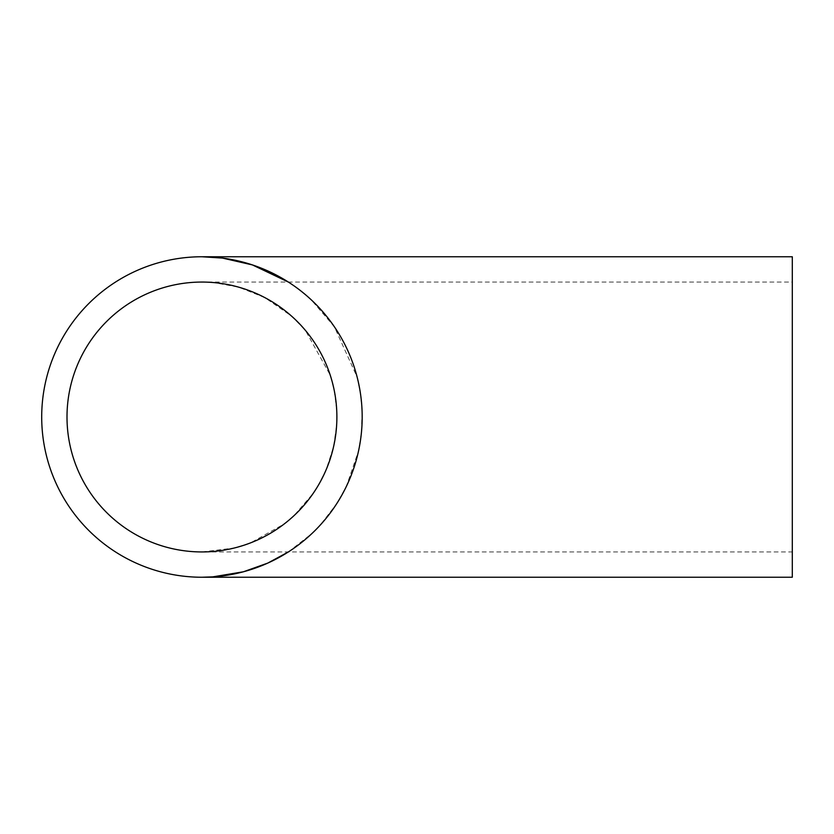 <?xml version="1.0" encoding="UTF-8"?>
<svg xmlns="http://www.w3.org/2000/svg" width="834" height="834" viewBox="0 0 834 834"><rect width="100%" height="100%" fill="white"/><g stroke="black" fill="none" stroke-linecap="round" stroke-linejoin="round"><path stroke-width="0.63" stroke-dasharray="4.17 3.13" d="M201.943 282.059A134.941 134.941 0 0 0 67.001 417A134.941 134.941 0 0 0 201.943 551.941A134.941 134.941 0 0 0 336.884 417A134.941 134.941 0 0 0 201.943 282.059L792.3 282.059L792.3 551.941L201.943 551.941L234.229 548.021L250.565 542.871L284.3 523.888L293.995 515.673L313.25 493.28L317.942 485.941L326.094 469.865L333.59 446.617L336.665 424.61L336.717 410.422L334.361 391.021L330.201 375.071L305.38 330.347L291.556 316.117L264.785 297.592L238.576 287.125L213.41 282.549L204.017 282.059M792.3 551.941L792.3 282.059M201.943 577.243A160.243 160.243 0 0 1 41.7 417A160.243 160.243 0 0 1 201.943 256.757A160.243 160.243 0 0 1 362.185 417A160.243 160.243 0 0 1 201.943 577.243M288.356 551.941L312.083 533.385L320.016 525.337L336.592 503.861L346.318 486.514L358.599 450.704L361.435 432.492L362.071 410.953L360.517 393.95L357.14 377.124L334.34 326.74L311.113 299.698L299.125 289.596L288.356 282.059M792.3 577.243L792.3 256.757"/><path stroke-width="1.25" d="M201.943 282.059A134.941 134.941 0 0 1 336.884 417A134.941 134.941 0 0 1 201.943 551.941A134.941 134.941 0 0 1 67.001 417A134.941 134.941 0 0 1 201.943 282.059L204.017 282.059M288.356 282.059L252.41 264.92L222.501 258.081L201.943 256.757L792.3 256.757L792.3 577.243L201.943 577.243A160.243 160.243 0 0 1 41.7 417A160.243 160.243 0 0 1 201.943 256.757A160.243 160.243 0 0 1 362.185 417A160.243 160.243 0 0 1 201.943 577.243L212.816 576.867L243.392 571.79L267.797 563.086L288.356 551.941"/></g></svg>
